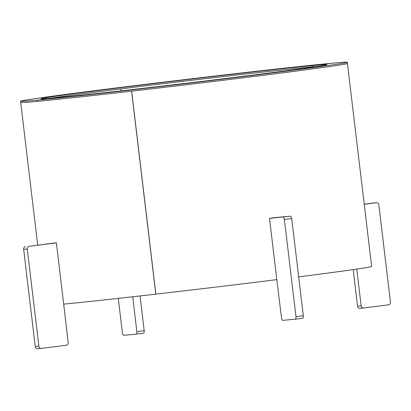 <?xml version="1.0" encoding="UTF-8"?>
<svg xmlns="http://www.w3.org/2000/svg" width="411" height="411" viewBox="0 0 411 411"><rect width="100%" height="100%" fill="white"/><g stroke="black" fill="none" stroke-linecap="round" stroke-linejoin="round"><path stroke-width="0.62" d="M277.029 217.429L277.019 217.347A164.528 2.029 -6.8 0 1 269.493 218.287L276.808 279.634A164.528 2.029 -6.8 0 1 155.867 294.132L131.664 91.155A164.528 2.029 -6.8 0 0 338.798 65.179A164.528 2.029 -6.8 0 0 347.444 63.494A164.528 2.029 -6.8 0 1 221.318 80.52A164.528 2.029 -6.8 0 1 37.576 101.342L37.432 100.12L55.742 97.823A143.963 1.772 -6.8 0 0 216.515 79.6A143.963 1.772 -6.8 0 0 326.873 64.702A143.963 1.772 -6.8 0 0 312.103 65.673L330.418 63.376L312.103 65.673A143.963 1.772 -6.8 0 0 151.33 83.895A143.963 1.772 -6.8 0 0 40.972 98.794A143.963 1.772 -6.8 0 0 55.742 97.823L37.432 100.12A164.528 2.029 -6.8 0 0 221.175 79.297A164.528 2.029 -6.8 0 0 347.295 62.267A164.528 2.029 -6.8 0 0 330.418 63.376A164.528 2.029 -6.8 0 0 146.67 84.198A164.528 2.029 -6.8 0 0 20.55 101.229A164.528 2.029 -6.8 0 0 37.432 100.12L37.576 101.342A164.528 2.029 -6.8 0 1 20.694 102.452A164.528 2.029 -6.8 0 0 131.587 91.165L155.79 294.142A164.528 2.029 -6.8 0 1 63.684 304.14L56.374 242.798A164.528 2.029 -6.8 0 1 52.654 243.142L52.665 243.23M298.669 276.875A164.528 2.029 -6.8 0 0 363 268.157A164.528 2.029 -6.8 0 0 371.647 266.467L347.295 62.267M312.252 66.901A143.963 1.772 -6.8 0 0 176.566 82.082A143.963 1.772 -6.8 0 0 49.962 98.342A143.963 1.772 -6.8 0 1 120.788 88.915L121.019 90.852L120.788 88.915A143.963 1.772 -6.8 0 1 312.252 66.901L312.103 65.673L312.252 66.901A143.963 1.772 -6.8 0 1 318.032 66.376A143.963 1.772 -6.8 0 0 312.252 66.901M56.379 242.875L29.181 246.287A2.466 2.214 84.6 0 0 27.275 249.015L38.865 346.211A2.466 2.214 84.6 0 0 41.357 348.389L66.258 345.266A2.466 2.214 84.6 0 0 68.164 342.538L63.541 302.912M27.275 249.015L23.658 249.354L35.248 346.55L38.865 346.211M55.3 242.896L29.181 246.287M41.234 348.4L37.74 348.728A2.466 2.214 -95.4 0 1 35.248 346.55M23.658 249.354A2.466 2.214 -95.4 0 1 25.564 246.626M274.317 217.686L290.33 216.181A2.466 1.089 82.9 0 1 291.712 218.529L303.303 315.73A2.466 1.089 82.9 0 1 302.522 318.278A2.466 1.089 82.9 0 1 302.506 318.284L295.211 319.198A2.466 1.089 -97.1 0 1 295.185 319.198L282.886 320.354A2.466 1.089 -97.1 0 1 281.509 318.006L276.66 278.401M291.712 218.529L284.386 219.448L295.977 316.65L303.303 315.73M269.503 218.369L290.33 216.181M302.522 318.278L295.196 319.198A2.466 1.089 -97.1 0 0 295.977 316.65M284.386 219.448A2.466 1.089 -97.1 0 0 283.009 217.1M363.519 307.983L360.026 308.312A2.466 2.214 -95.4 0 1 357.534 306.138L353.183 269.616M357.534 306.138L361.151 305.799L356.774 269.097M364.228 204.272L376.368 202.751A2.466 2.214 84.6 0 1 378.86 204.925L390.45 302.126A2.466 2.214 84.6 0 1 388.544 304.849L363.643 307.973A2.466 2.214 84.6 0 1 363.581 307.983L359.964 308.322M364.218 204.159L372.756 203.091A2.466 2.214 -95.4 0 1 372.875 203.08M361.151 305.799A2.466 2.214 84.6 0 0 363.581 307.983M118.281 298.381L122.401 332.946A2.466 1.089 -97.1 0 0 123.778 335.294L136.072 334.143A2.466 1.089 -97.1 0 0 136.087 334.138A2.466 1.089 -97.1 0 0 136.863 331.59L132.712 296.768M136.863 331.59L144.189 330.67L140.048 295.941M144.189 330.67A2.466 1.089 82.9 0 1 143.413 333.218A2.466 1.089 82.9 0 1 143.398 333.223L136.103 334.138L143.413 333.218M376.368 202.751L372.756 203.091M20.55 101.229L37.704 245.105M37.678 348.733L41.295 348.394M376.43 202.741L372.813 203.085"/></g></svg>
